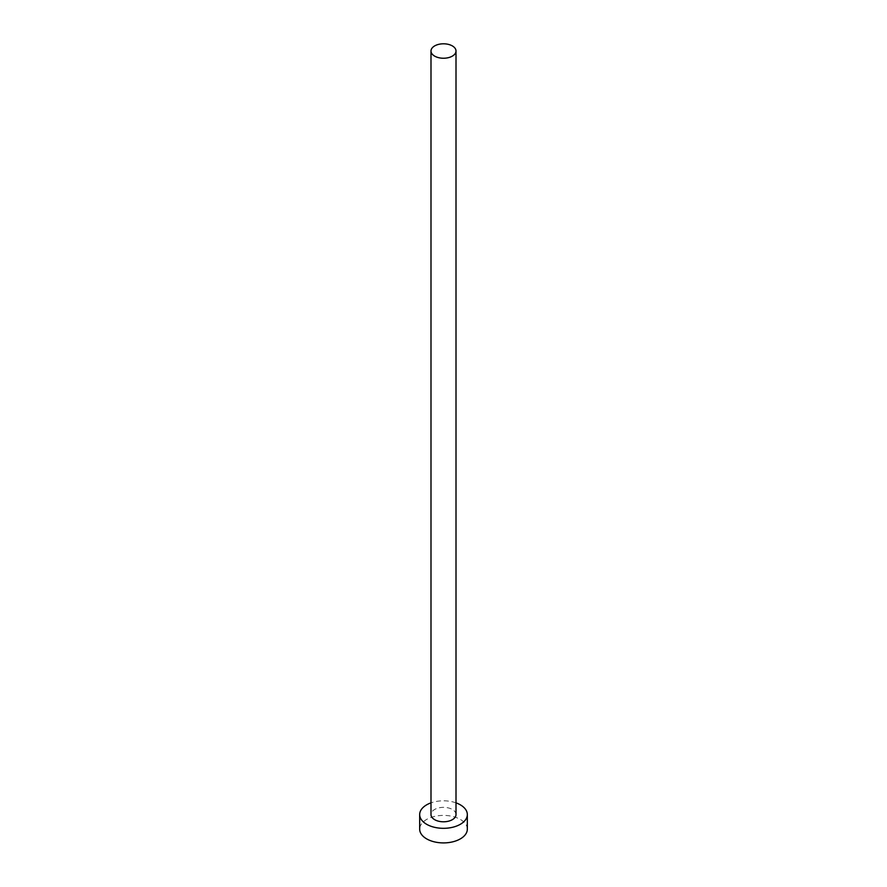 <?xml version="1.0" encoding="UTF-8"?>
<svg xmlns="http://www.w3.org/2000/svg" width="887" height="887" viewBox="0 0 887 887"><rect width="100%" height="100%" fill="white"/><g stroke="black" fill="none" stroke-linecap="round" stroke-linejoin="round"><path stroke-width="0.67" stroke-dasharray="4.43 3.33" d="M456.007 814.565A12.507 7.218 0 0 0 452.348 809.465A12.507 7.218 0 0 0 438.71 807.902A12.507 7.218 0 0 0 430.993 814.565M467.327 829.157A23.827 13.76 0 0 0 460.342 819.433A23.827 13.76 0 0 0 434.386 816.45A23.827 13.76 0 0 0 419.673 829.157M456.007 802.857A23.827 13.76 0 0 0 430.993 802.857"/><path stroke-width="1.33" d="M434.652 56.125A12.507 7.218 0 0 0 448.29 57.688A12.507 7.218 0 0 0 456.007 51.025A12.507 7.218 0 0 0 452.348 45.913A12.507 7.218 0 0 0 438.71 44.35A12.507 7.218 0 0 0 430.993 51.025A12.507 7.218 0 0 0 434.652 56.125M430.993 51.025L430.993 814.565A12.507 7.218 0 0 0 434.652 819.677A12.507 7.218 0 0 0 448.29 821.24A12.507 7.218 0 0 0 456.007 814.565L456.007 51.025M430.993 802.857A23.827 13.76 0 0 0 419.673 814.565A23.827 13.76 0 0 0 426.658 824.3A23.827 13.76 0 0 0 452.614 827.272A23.827 13.76 0 0 0 467.327 814.565A23.827 13.76 0 0 0 460.342 804.842A23.827 13.76 0 0 0 456.007 802.857M419.673 814.565L419.673 829.157A23.827 13.76 0 0 0 426.658 838.88A23.827 13.76 0 0 0 452.614 841.863A23.827 13.76 0 0 0 467.327 829.157L467.327 814.565"/></g></svg>
